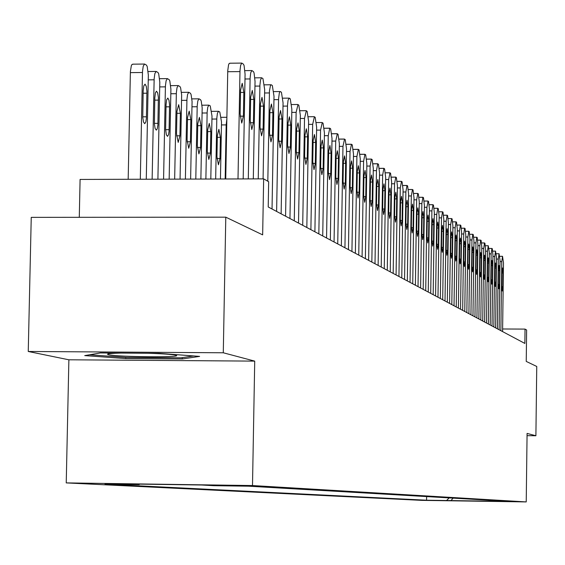 <?xml version="1.0" encoding="UTF-8"?>
<svg xmlns="http://www.w3.org/2000/svg" width="565" height="565" viewBox="0 0 565 565"><rect width="100%" height="100%" fill="white"/><g stroke="black" fill="none" stroke-linecap="round" stroke-linejoin="round"><path stroke-width="0.85" d="M516.53 501.656L498.182 501.381L516.53 501.656M66.232 482.898L421.73 500.364L526.227 501.918L252.499 485.547L66.232 482.898L68.881 359.799L254.723 361.12L223.281 352.779L28.25 351.479L68.881 359.799M28.25 351.479L31.245 217.363L225.788 217.165L262.654 234.863L263.65 178.858L80.089 179.437L79.284 217.313M527.053 435.657L535.895 435.756L536.75 366.466L526.234 361.416L526.629 330.009L525.04 329.098L502.617 328.978M223.281 352.779L225.788 217.165M263.65 178.858L268.658 181.732L268.213 206.967L524.857 343.435L525.04 329.098M215.477 485.342L249.116 485.942L215.477 485.286M489.177 500.237L490.067 501.162L510.188 501.466L248.452 486.183L213.845 485.695L201.733 485.01L125.713 483.937L139.167 484.629L104.991 484.141L426.561 500.223L446.541 500.519L449.203 497.906M490.067 501.162L446.541 500.519M254.723 361.12L252.499 485.547M535.895 435.756L527.081 433.411L526.227 501.918M139.668 484.134L139.167 484.629M426.617 496.586L426.561 500.223M450.842 500.738L453.123 498.132M84.729 355.604L125.734 358.556L182.262 358.959L199.629 356.395L158.864 353.337L100.471 352.941L84.729 355.604M182.29 357.638L182.262 358.959M125.755 357.405L125.734 358.556M238.006 178.936L239.998 70.561L240.634 65.286L241.806 63.082L243.444 64.177L244.087 65.575L245.076 74.199L243.19 178.921M229.99 63.308L229.157 63.506L228.571 64.777L227.752 70.674L225.739 178.978M240.563 90.146L242.215 83.295L243.833 92.427L243.402 116.15L241.742 123.064L240.132 113.996L240.563 90.146M140.311 179.246L142.5 71.473L143.228 66.218L144.576 64.029L146.462 65.116L147.197 66.508L148.348 75.081L146.271 179.232M128.177 179.289L130.395 71.586L131.32 65.717L131.998 64.452L132.959 64.255M143.171 90.951L142.754 117.456L143.517 122.082L144.76 123.686L145.855 121.885L146.384 118.452L146.921 91.339L146.293 86.374L145.064 84.136L143.785 85.894L143.171 90.951M121.051 353.083C111.475 353.302 106.983 353.732 107.583 354.382L108.565 354.707C117.266 356.995 182.77 357.645 176.238 355.371L175.588 355.166C171.598 354.347 162.332 353.711 147.783 353.259M193.661 355.943L181.047 357.822L126.249 357.44L89.581 354.785M248.289 178.9L250.118 77.921L250.733 72.723L251.877 70.547L253.459 71.607L254.073 72.977L255.041 81.438L253.304 178.886M250.669 97.187L252.273 90.428L253.833 99.391L253.417 122.725L251.806 129.547L250.246 120.649L250.669 97.187M258.233 178.872L259.921 85.054L260.514 79.926L261.616 77.772L262.937 78.577L264.674 89.531L263.085 178.858M260.451 103.995L261.998 97.328L263.509 106.128L263.106 129.103L261.546 135.826L260.034 127.083L260.451 103.995M267.817 181.252L269.456 90.979L270.487 85.379L271.257 84.778L272.337 85.548L274.011 96.311L272.033 209.001M269.922 110.592L271.426 104.017L272.888 112.654L272.485 135.268L270.974 141.907L269.519 133.319L269.922 110.592M276.617 211.437L278.602 98.635L279.315 93.063L279.823 91.848L280.544 91.636L281.441 92.3L283.065 102.879L281.137 213.838M279.096 116.983L280.558 110.493L281.97 118.982L281.582 141.25L280.113 147.797L278.707 139.357L279.096 116.983M152.133 179.211L154.153 78.782L154.852 73.605L156.166 71.437L157.988 72.49L158.701 73.853L159.81 82.271L157.903 179.19M154.803 97.936L154.393 124.01L155.128 128.559L156.336 130.127L157.239 128.841L157.91 124.964L158.384 97.378L157.649 92.801L156.441 91.205L155.389 92.957L154.803 97.936M163.575 179.176L165.432 85.852L166.11 80.753L167.381 78.613L169.147 79.63L169.832 80.965L170.913 89.235L169.161 179.154M166.054 104.695L165.616 129.47L166.371 134.823L167.537 136.363L168.561 134.597L169.062 131.264L169.571 105.005L168.977 100.217L167.833 98.063L166.633 99.786L166.054 104.695M174.656 179.14L176.358 92.709L177.014 87.674L178.243 85.562L179.953 86.544L180.623 87.85L181.648 94.927L180.066 179.119M176.958 111.249L176.52 133.856L178.201 142.394L179.938 135.798L180.376 113.297L178.688 104.702L176.958 111.249M185.391 179.105L186.937 99.348L187.58 94.39L188.774 92.293L190.426 93.246L191.076 94.525L192.072 101.481L190.631 179.091M187.524 117.591L187.093 139.852L188.731 148.249L190.412 141.737L190.836 119.582L189.197 111.136L187.524 117.591M285.579 216.204L287.514 105.118L288.058 100.203L289.252 98.126L290.269 98.847L291.844 109.25L289.958 218.528M287.988 123.177L289.407 116.771L290.777 125.119L290.403 147.048L288.976 153.511L287.606 145.212L287.988 123.177M195.794 179.07L197.206 105.782L197.828 100.895L198.986 98.819L200.589 99.744L201.218 101.001L202.178 107.837L200.879 179.056M197.771 123.749L197.347 145.671L198.929 153.927L200.568 147.5L200.985 125.677L199.396 117.379L197.771 123.749M294.273 220.823L296.131 112.364L297.981 104.574L298.829 105.203L300.354 115.43L298.518 223.083M296.618 129.187L297.995 122.866L299.323 131.073L298.956 152.677L297.571 159.048L296.244 150.89L296.618 129.187M205.879 179.041L207.157 112.032L207.765 107.202L208.888 105.154L210.229 105.853L211.995 116.023L210.809 179.02M207.708 129.717L207.298 151.314L208.831 159.429L210.42 153.087L210.823 131.589L209.283 123.424L207.708 129.717M302.706 225.308L304.521 118.445L306.315 110.754L307.134 111.369L308.617 121.426L306.83 227.497M304.987 135.014L306.329 128.778L307.614 136.843L307.254 158.129L305.912 164.429L304.627 156.406L304.987 135.014M215.668 179.006L216.819 118.092L217.412 113.325L218.5 111.298L219.799 111.976L221.515 121.984L220.456 178.992M217.348 135.508L216.953 156.795L218.436 164.775L219.983 158.511L220.371 137.33L218.881 129.3L217.348 135.508M310.891 229.658L312.657 124.357L314.408 116.757L315.199 117.351L316.64 127.245L314.896 231.791M313.116 140.678L314.415 134.512L315.666 142.451L315.312 163.433L314.006 169.648L312.763 161.752L313.116 140.678M225.167 178.978L226.17 124.9L221.459 124.929M226.847 118.989L226.17 124.9M318.837 233.889L320.567 130.091L322.262 122.591L323.039 123.163L324.437 132.902L322.728 235.951M321.005 146.173L322.276 140.085L323.484 147.896L323.145 168.575L321.866 174.712L320.659 166.943L321.005 146.173M326.563 237.992L328.244 135.671L329.783 128.191L330.645 128.813L332.008 138.397L330.341 239.998M328.675 151.512L329.904 145.502L331.083 153.186L330.744 173.575L329.508 179.642L328.336 171.993L328.675 151.512M334.063 241.982L335.716 141.088L337.319 133.757L338.047 134.3L339.367 143.736L337.736 243.939M336.126 156.703L337.326 150.763L338.47 158.334L338.138 178.441L336.938 184.423L335.801 176.901L336.126 156.703M341.359 245.86L342.969 146.356L344.537 139.11L345.243 139.64L346.529 148.934L344.933 247.76M343.372 161.752L344.544 155.883L345.653 163.334L345.328 183.166L344.156 189.084L343.054 181.669L343.372 161.752M348.457 249.638L350.032 151.477L351.451 144.266L352.242 144.831L353.492 153.984L351.931 251.482M350.42 166.661L351.557 160.863L352.638 168.201L352.327 187.764L351.183 193.611L350.109 186.309L350.42 166.661M355.364 253.311L356.903 156.463L358.387 149.386L359.058 149.887L360.272 158.906L358.747 255.105M357.285 171.435L358.394 165.707L359.439 172.939L359.135 192.241L358.019 198.018L356.974 190.822L357.285 171.435M362.087 256.884L363.592 161.315L364.941 154.273L365.689 154.81L366.869 163.695L365.378 258.636M363.959 176.089L365.039 170.425L366.056 177.551L365.76 196.599L364.672 202.305L363.655 195.222L363.959 176.089M368.627 260.359L370.103 166.046L371.417 159.076L372.151 159.598L373.303 168.363L371.841 262.068M370.463 180.616L371.516 175.016L372.505 182.043L372.215 200.843L371.156 206.486L370.167 199.502L370.463 180.616M375.005 263.749L376.452 170.644L377.731 163.758L378.444 164.267L379.56 172.904L378.133 265.416M376.798 185.03L377.823 179.493L378.79 186.415L378.501 204.982L377.469 210.554L376.509 203.668L376.798 185.03M381.22 267.054L382.632 175.136L383.882 168.321L384.574 168.815L385.669 177.332L384.264 268.679M382.971 189.324L383.974 183.851L384.913 190.68L384.631 209.008L383.621 214.523L382.689 207.729L382.971 189.324M387.272 270.275L388.664 179.508L389.963 172.812L390.556 173.25L391.616 181.655L390.245 271.857M388.988 193.52L389.963 188.103L390.881 194.833L390.606 212.934L389.624 218.387L388.713 211.691L388.988 193.52M393.176 273.418L394.54 183.773L395.811 177.149L396.383 177.579L397.421 185.864L396.072 274.957M394.857 197.602L395.811 192.248L396.701 198.887L396.432 216.769L395.472 222.158L394.582 215.555L394.857 197.602M398.939 276.476L400.267 187.933L401.51 181.379L402.075 181.796L403.085 189.974L401.764 277.98M400.578 201.592L401.51 196.295L402.379 202.842L402.118 220.505L401.178 225.838L400.31 219.319L400.578 201.592M404.554 279.463L405.861 191.987L406.998 185.468L407.619 185.913L408.608 193.986L407.316 280.932M406.164 205.476L407.075 200.243L407.923 206.705L407.662 224.15L406.743 229.425L405.903 222.991L406.164 205.476M410.042 282.38L411.32 195.949L412.499 189.536L413.036 189.932L414.004 197.898L412.733 283.814M411.61 209.276L412.507 204.092L413.333 210.47L413.072 227.709L412.182 232.928L411.355 226.579L411.61 209.276M415.395 285.226L416.652 199.819L417.803 193.47L418.326 193.859L419.265 201.719L418.022 286.625M416.935 212.984L417.803 207.849L418.609 214.149L418.361 231.184L417.486 236.347L416.68 230.082L416.935 212.984M420.621 288.009L421.85 203.598L422.917 197.277L423.496 197.694L424.407 205.448L423.185 289.372M422.133 216.6L422.98 211.522L423.771 217.737L423.524 234.581L422.669 239.687L421.886 233.5L422.133 216.6M425.728 290.721L426.935 207.284L428.037 201.062L428.538 201.437L429.435 209.099L428.235 292.056M427.204 220.138L428.037 215.11L428.807 221.247L428.567 237.893L427.726 242.95L426.963 236.841L427.204 220.138M430.714 293.376L431.9 210.886L432.981 204.728L433.468 205.095L434.344 212.659L433.164 294.676M432.168 223.592L432.981 218.62L433.729 224.679L433.496 241.135L432.677 246.142L431.928 240.111L432.168 223.592M435.587 295.968L436.759 214.41L437.748 208.28L438.292 208.669L439.146 216.141L437.988 297.239M437.013 226.968L437.811 222.045L438.539 228.027L438.313 244.306L437.508 249.257L436.78 243.296L437.013 226.968M440.354 298.504L441.505 217.857L442.536 211.819L443.002 212.165L443.836 219.545L442.699 299.747M441.752 230.266L442.536 225.393L443.25 231.304L443.017 247.399L442.24 252.301L441.526 246.418L441.752 230.266M445.015 300.983L446.145 221.219L447.155 215.244L447.607 215.583L448.426 222.878L447.311 302.197M446.385 233.493L447.148 228.67L447.847 234.51L447.621 250.429L446.859 255.281L446.159 249.469L446.385 233.493M449.578 303.405L450.686 224.517L451.668 218.599L452.12 218.93L452.918 226.134L451.816 304.599M450.919 236.65L451.668 231.876L452.353 237.646L452.127 253.388L451.379 258.198L450.701 252.449L450.919 236.65M454.034 305.778L455.122 227.737L456.04 221.847L456.527 222.2L457.311 229.319L456.23 306.943M455.355 239.737L456.089 235.012L456.753 240.711L456.534 256.291L455.8 261.051L455.136 255.366L455.355 239.737M458.399 308.095L459.472 230.894L460.418 225.082L460.842 225.4L461.605 232.441L460.546 309.239M459.698 242.759L460.411 238.077L461.061 243.713L460.849 259.123L460.129 263.841L459.479 258.226L459.698 242.759M462.671 310.369L463.724 233.981L464.6 228.196L465.066 228.535L465.814 235.499L464.769 311.485M463.943 245.719L464.642 241.078L465.285 246.651L465.073 261.899L464.366 266.567L463.731 261.023L463.943 245.719M466.852 312.593L467.884 236.996L468.795 231.297L469.204 231.608L469.932 238.487L468.908 313.681M468.103 248.614L468.788 244.024L469.416 249.532L469.204 264.618L468.512 269.244L467.891 263.756L468.103 248.614M470.942 314.769L471.966 239.956L472.806 234.284L473.251 234.609L473.971 241.417L472.962 315.842M472.171 251.453L472.849 246.898L473.456 252.35L473.258 267.28L472.58 271.864L471.973 266.433L472.171 251.453M474.953 316.901L475.956 242.858L476.782 237.236L477.22 237.554L477.919 244.285L476.931 317.947M476.161 254.229L476.825 249.716L477.418 255.105L477.22 269.886L476.556 274.428L475.963 269.06L476.161 254.229M478.88 318.985L479.869 245.697L480.681 240.125L481.112 240.436L481.797 247.096L480.815 320.016M480.066 256.955L480.716 252.484L481.302 257.81L481.105 272.443L480.455 276.942L479.869 271.631L480.066 256.955M482.729 321.033L483.704 248.48L484.495 242.957L484.918 243.261L485.589 249.85L484.629 322.043M483.901 259.618L484.537 255.189L485.109 260.458L484.911 274.95L484.276 279.4L483.704 274.152L483.901 259.618M486.507 323.039L487.461 251.206L488.28 245.761L489.311 252.548L488.365 324.028M487.652 262.231L488.273 257.845L488.838 263.057L488.647 277.401L488.019 281.815L487.461 276.624L487.652 262.231M490.201 325.009L491.14 253.876L491.91 248.459L492.313 248.748L492.955 255.189L492.023 325.977M491.331 264.794L491.945 260.444L492.489 265.606L492.306 279.809L491.691 284.181L491.14 279.039L491.331 264.794M493.824 326.937L494.756 256.496L495.547 251.15L496.529 257.788L495.611 327.884M494.933 267.309L495.54 262.993L496.077 268.1L495.893 282.168L495.286 286.497L494.749 281.412L494.933 267.309M497.384 328.823L498.295 259.067L499.072 253.763L500.039 260.331L499.135 329.755M498.471 269.766L499.065 265.494L499.587 270.55L499.411 284.478L498.817 288.779L498.288 283.743L498.471 269.766M500.865 330.68L501.769 261.588L502.532 256.326L503.479 262.831L502.589 331.591M501.939 272.189L502.518 267.951L503.041 272.952L502.857 286.745L502.278 291.003L501.762 286.024L501.939 272.189M227.723 71.72L239.97 71.607M243.833 92.427L240.521 92.448M243.402 116.15L240.153 116.171M142.465 72.511L130.36 72.624M143.129 93.239L146.935 93.211M142.719 116.828L146.462 116.8M245.005 78.994L250.09 78.952M253.833 99.391L250.627 99.412M253.417 122.725L250.267 122.746M254.963 86.106L259.893 86.064M263.509 106.128L260.409 106.149M263.106 129.103L260.055 129.117M264.611 92.985L269.378 92.95M272.888 112.654L269.879 112.675M272.485 135.268L269.533 135.289M273.954 99.659L278.573 99.624M281.97 118.982L279.061 119.003M281.582 141.25L278.714 141.264M154.118 79.799L148.27 79.856M154.754 100.146L158.44 100.118M154.358 123.361L157.981 123.34M165.397 86.862L159.733 86.911M166.011 106.842L169.585 106.813M165.623 129.689L169.133 129.668M176.322 93.698L170.835 93.741M176.916 113.325L180.376 113.297M176.541 135.812L179.938 135.798M186.909 100.323L181.591 100.365M187.488 119.603L190.836 119.582M187.114 141.751L190.412 141.737M283.009 106.121L287.486 106.086M290.777 125.119L287.959 125.133M290.403 147.048L287.62 147.062M197.171 106.75L192.022 106.785M197.729 125.698L200.985 125.677M197.369 147.514L200.568 147.5M291.787 112.393L296.131 112.364M299.323 131.073L296.583 131.087M298.956 152.677L296.258 152.684M207.129 112.979L202.129 113.014M207.673 131.61L210.823 131.589M207.313 153.101L210.42 153.087M300.305 118.473L304.521 118.445M307.614 136.843L304.959 136.857M307.254 158.129L304.634 158.143M216.791 119.024L211.939 119.06M217.313 137.344L220.371 137.33M216.96 158.525L219.983 158.511M308.568 124.378L312.657 124.357M315.666 142.451L313.088 142.465M315.312 163.433L312.77 163.44M316.591 130.12L320.567 130.091M323.484 147.896L320.977 147.91M323.145 168.575L320.666 168.589M324.388 135.692L328.244 135.671M324.289 128.283L329.501 128.255M331.083 153.186L328.646 153.2M330.744 173.575L328.343 173.589M331.959 141.102L335.716 141.088M331.86 133.792L336.938 133.757M338.47 158.334L336.097 158.341M338.138 178.441L335.801 178.448M339.325 146.37L342.969 146.356M339.219 139.138L344.17 139.11M345.653 163.334L343.351 163.342M345.328 183.166L343.054 183.173M346.486 151.491L350.032 151.477M346.38 144.343L351.204 144.322M352.638 168.201L350.399 168.208M352.327 187.764L350.109 187.771M353.45 156.477L356.903 156.463M353.344 149.414L358.048 149.386M359.439 172.939L357.257 172.947M359.135 192.241L356.981 192.248M360.23 161.329L363.592 161.315M360.124 154.344L364.715 154.323M366.056 177.551L363.938 177.558M365.76 196.599L363.662 196.606M366.833 166.054L370.103 166.046M366.72 159.146L371.198 159.125M372.505 182.043L370.442 182.043M372.215 200.843L370.167 200.85M373.26 170.658L376.452 170.644M373.147 163.829L377.519 163.808M378.79 186.415L376.777 186.422M378.501 204.982L376.509 204.982M379.525 175.143L382.632 175.136M379.412 168.384L383.684 168.37M384.913 190.68L382.95 190.688M384.631 209.008L382.689 209.015M385.634 179.515L388.664 179.508M385.521 172.834L389.688 172.819M390.881 194.833L388.967 194.84M390.606 212.934L388.713 212.941M391.587 183.78L394.54 183.773M391.467 177.163L395.542 177.156M396.701 198.887L394.836 198.894M396.432 216.769L394.582 216.769M397.393 187.94L400.267 187.933M397.273 181.393L401.256 181.379M402.379 202.842L400.557 202.849M402.118 220.505L400.31 220.505M403.05 191.994L405.861 191.987M402.937 185.518L406.828 185.511M407.923 206.705L406.143 206.705M407.662 224.15L405.903 224.15M408.58 195.956L411.32 195.949M408.46 189.55L412.266 189.536M413.333 210.47L411.595 210.47M413.072 227.709L411.355 227.709M413.976 199.826L416.652 199.819M413.855 193.477L417.577 193.47M418.609 214.149L416.914 214.149M418.361 231.184L416.68 231.184M419.237 203.598L421.85 203.598M419.124 197.319L422.761 197.312M423.771 217.737L422.111 217.744M423.524 234.581L421.886 234.581M424.386 207.284L426.935 207.284M424.266 201.069L427.825 201.062M428.807 221.247L427.189 221.254M428.567 237.893L426.963 237.893M429.407 210.893L431.9 210.886M429.294 204.735L432.776 204.735M433.729 224.679L432.147 224.679M433.496 241.135L431.928 241.135M434.323 214.41L436.759 214.41M434.202 208.323L437.614 208.315M438.539 228.027L436.999 228.034M438.313 244.306L436.78 244.306M439.118 217.857L441.505 217.857M439.005 211.826L442.346 211.819M443.25 231.304L441.738 231.311M443.017 247.399L441.519 247.399M443.815 221.226L446.145 221.219M443.695 215.251L446.964 215.244M447.847 234.51L446.371 234.51M447.621 250.429L446.159 250.429M448.405 224.517L450.686 224.517M451.548 218.57L448.285 218.57L451.492 218.599M452.353 237.646L450.905 237.646M452.127 253.388L450.693 253.388M452.89 227.737L455.122 227.737M452.777 221.876L455.913 221.876M456.753 240.711L455.341 240.711M456.534 256.291L455.136 256.284M457.283 230.894L459.472 230.894M457.17 225.089L460.249 225.082M461.061 243.713L459.684 243.713M460.849 259.123L459.479 259.123M461.584 233.981L463.724 233.981M461.471 228.225L464.486 228.225M465.285 246.651L463.929 246.651M465.073 261.899L463.731 261.899M465.793 236.996L467.884 236.996M465.68 231.304L468.632 231.297M469.416 249.532L468.088 249.532M469.204 264.618L467.891 264.618M469.918 239.956L471.966 239.956M472.75 234.284L469.798 234.284L472.7 234.313M473.456 252.35L472.163 252.35M473.258 267.28L471.966 267.28M473.95 242.858L475.956 242.858M473.837 237.258L476.676 237.265M477.418 255.105L476.147 255.105M477.22 269.886L475.956 269.886M477.905 245.697L479.869 245.697M477.792 240.153L480.582 240.153M481.302 257.81L480.059 257.81M481.105 272.443L479.869 272.443M481.776 248.473L483.704 248.48M481.663 242.978L484.403 242.985M485.109 260.458L483.887 260.458M484.911 274.95L483.704 274.943M485.575 251.199L487.461 251.206M485.462 245.754L488.146 245.761M488.838 263.057L487.637 263.057M488.647 277.401L487.454 277.401M489.29 253.876L491.14 253.876M489.177 248.48L491.818 248.48M492.489 265.606L491.317 265.599M492.306 279.809L491.14 279.802M492.941 256.496L494.756 256.496M492.828 251.143L495.413 251.15M496.077 268.1L494.926 268.1M495.893 282.168L494.749 282.161M496.515 259.067L498.295 259.067M498.987 253.742L496.402 253.742L498.944 253.763M499.587 270.55L498.464 270.543M499.411 284.478L498.288 284.478M500.025 261.581L501.769 261.588M499.912 256.326L502.405 256.326M503.041 272.952L501.932 272.944M502.857 286.745L501.762 286.745M229.814 63.216L241.742 63.096M144.506 64.05L132.754 64.163M108.628 353.803L107.583 354.382M244.928 70.625L251.821 70.561M254.886 77.843L261.574 77.786M264.526 84.835L271.016 84.778M273.863 91.608L280.169 91.558M156.095 71.451L148.171 71.529M167.325 78.627L159.634 78.69M178.201 85.569L170.729 85.633M188.738 92.3L181.485 92.363M282.917 98.176L289.04 98.133M198.951 98.833L191.902 98.882M291.688 104.546L297.642 104.504M208.866 105.161L202.009 105.21M300.206 110.733L305.99 110.691M218.478 111.305L211.819 111.354M308.469 116.736L314.098 116.694M226.876 117.28L221.339 117.315M316.485 122.563L321.965 122.527M324.282 128.227L329.614 128.191M331.853 133.728L337.051 133.7M339.212 139.082L344.276 139.054M346.373 144.294L351.303 144.266M353.337 149.358L358.146 149.337M360.117 154.294L364.806 154.273M366.72 159.097L371.29 159.076M373.147 163.779L377.611 163.758M379.412 168.342L383.769 168.328M385.514 172.791L389.772 172.77M391.467 177.128L395.62 177.113M397.273 181.351L401.334 181.344M402.93 185.482L406.899 185.468M408.46 189.508L412.337 189.501M413.848 193.442L417.641 193.435M419.117 197.284L422.825 197.277M424.266 201.041L427.889 201.034M429.287 204.707L432.839 204.7M434.195 208.287L437.677 208.28M438.998 211.79L442.402 211.79M443.695 215.223L447.021 215.216M452.77 221.847L455.969 221.847M457.17 225.061L460.298 225.061M461.464 228.204L464.536 228.196M465.673 231.276L468.682 231.276M473.83 237.236L476.726 237.236M477.785 240.125L480.624 240.125M481.663 242.957L484.445 242.957M485.455 245.733L488.188 245.74M489.177 248.459L491.861 248.459M492.828 251.121L495.456 251.128M499.912 256.305L502.447 256.305"/></g></svg>

